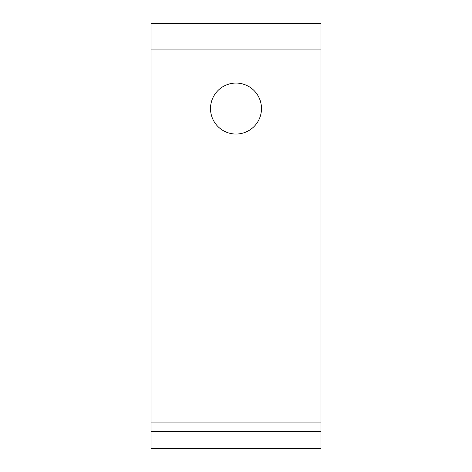 <?xml version="1.0" encoding="UTF-8"?>
<svg xmlns="http://www.w3.org/2000/svg" width="472" height="472" viewBox="0 0 472 472"><rect width="100%" height="100%" fill="white"/><g stroke="black" fill="none" stroke-linecap="round" stroke-linejoin="round"><path stroke-width="0.71" d="M210.512 108.56A25.488 25.488 0 0 0 236 134.048A25.488 25.488 0 0 0 261.488 108.56A25.488 25.488 0 0 0 236 83.072A25.488 25.488 0 0 0 210.512 108.56M151.04 431.408L151.04 448.4L320.96 448.4L320.96 431.408L151.04 431.408L151.04 23.6L320.96 23.6L320.96 431.408M320.96 49.088L151.04 49.088M320.96 422.912L151.04 422.912"/></g></svg>

